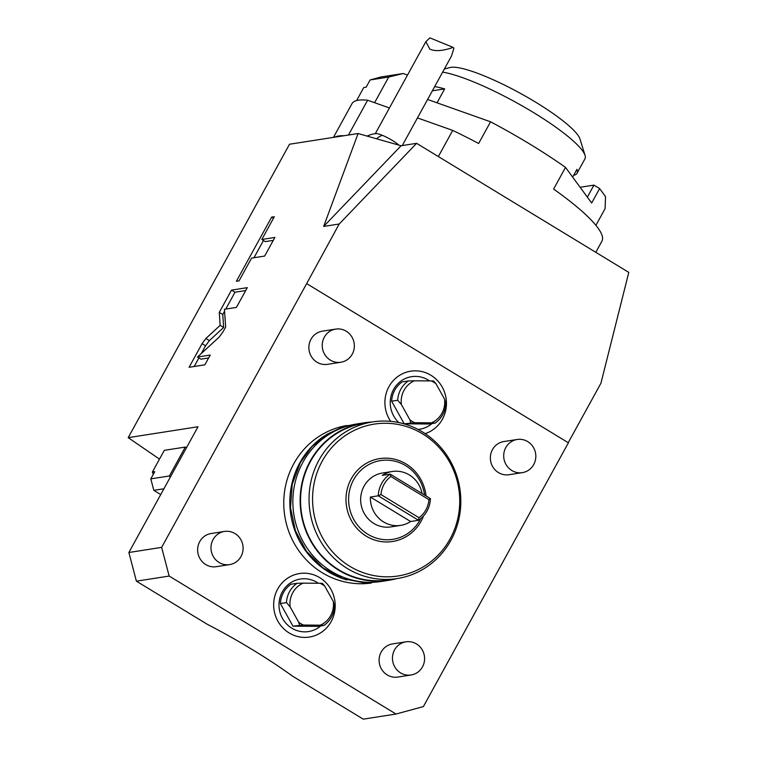 <?xml version="1.0" encoding="UTF-8"?>
<svg xmlns="http://www.w3.org/2000/svg" width="757" height="757" viewBox="0 0 757 757"><rect width="100%" height="100%" fill="white"/><g stroke="black" fill="none" stroke-linecap="round" stroke-linejoin="round"><path stroke-width="1.14" d="M568.403 442.798L306.661 283.601L161.638 547.377L169.161 576.058L396.006 714.031L423.39 706.584L568.403 442.798M371.507 583.004A79.703 76.211 -98.9 0 1 322.312 572.775A79.703 76.211 -98.9 0 1 284.887 489.41A79.703 76.211 -98.9 0 1 346.924 425.51M405.932 641.822L392.58 643.914A16.777 16.048 81.1 0 0 381.216 651.995A16.777 16.048 81.1 0 0 381.982 669.869A16.777 16.048 81.1 0 0 397.756 677.07L411.108 674.989A16.777 16.048 -98.9 0 1 395.334 667.788A16.777 16.048 -98.9 0 1 394.558 649.913A16.777 16.048 81.1 0 1 405.932 641.822A16.777 16.048 81.1 0 1 421.706 649.023A16.777 16.048 81.1 0 1 422.482 666.898A16.777 16.048 -98.9 0 1 411.108 674.989M224.46 531.442L211.108 533.534A16.777 16.048 81.1 0 0 199.734 541.615A16.777 16.048 81.1 0 0 200.51 559.489A16.777 16.048 81.1 0 0 216.284 566.69L229.636 564.608A16.777 16.048 -98.9 0 1 213.853 557.407A16.777 16.048 -98.9 0 1 213.086 539.533A16.777 16.048 81.1 0 1 224.46 531.442A16.777 16.048 81.1 0 1 240.234 538.643A16.777 16.048 81.1 0 1 241 556.518A16.777 16.048 -98.9 0 1 229.636 564.608M335.701 329.096L322.35 331.178A16.777 16.048 81.1 0 0 310.976 339.268A16.777 16.048 81.1 0 0 311.752 357.143A16.777 16.048 81.1 0 0 327.526 364.335L340.877 362.253A16.777 16.048 -98.9 0 1 325.103 355.052A16.777 16.048 -98.9 0 1 324.327 337.187A16.777 16.048 81.1 0 1 335.701 329.096A16.777 16.048 81.1 0 1 351.475 336.297A16.777 16.048 81.1 0 1 352.251 354.162A16.777 16.048 -98.9 0 1 340.877 362.253M331.178 621.563A32.144 30.744 -98.9 0 1 289.212 632.994A32.144 30.744 -98.9 0 1 277.687 589.031A32.144 30.744 -98.9 0 1 319.653 577.61A32.144 30.744 -98.9 0 1 331.178 621.563M390.697 421.356A32.144 30.744 -98.9 0 1 388.928 386.685A32.144 30.744 -98.9 0 1 430.903 375.254A32.144 30.744 -98.9 0 1 442.419 419.217A32.144 30.744 -98.9 0 1 425.141 433.638M517.173 439.476L503.831 441.558A16.777 16.048 81.1 0 0 492.457 449.649A16.777 16.048 81.1 0 0 493.223 467.523A16.777 16.048 81.1 0 0 509.007 474.715L522.349 472.633A16.777 16.048 -98.9 0 1 506.575 465.432A16.777 16.048 -98.9 0 1 505.808 447.567A16.777 16.048 81.1 0 1 517.173 439.476A16.777 16.048 81.1 0 1 532.956 446.677A16.777 16.048 81.1 0 1 533.723 464.543A16.777 16.048 -98.9 0 1 522.349 472.633M306.661 283.601L339.193 224.015L323.655 226.438L401.078 145.76L358.099 133.525L289.505 144.237L128.207 437.65L198.003 426.749L128.879 552.496L161.638 547.377M358.099 133.525L323.655 226.438M205.866 338.483L202.072 343.669L189.089 367.287L204.873 364.817L210.238 355.052L197.463 357.049L219.161 337.111L222.955 331.926L225.652 327.024L224.432 309.282L236.43 307.408L247.293 287.641L231.519 290.111L219.275 312.395L220.164 325.359L205.866 338.483L209.348 340.612L205.563 345.788L201.334 353.491M251.57 258.099L264.666 256.055L274.895 237.443L261.808 239.486L274.327 216.72L271.64 217.136L236.364 281.292L239.051 280.875L251.57 258.099M169.161 576.058L136.392 581.177L128.879 552.496M136.392 581.177L207.21 624.251A143.679 26.429 -151.2 0 1 292.42 676.077L363.237 719.15L396.006 714.031M401.078 145.76L416.615 143.328L628.793 272.388L600.935 383.222L568.233 442.703M416.615 143.328L339.193 224.015M128.207 437.65L159.481 459.13M348.475 135.03L367.609 100.227L389.429 107.967M417.476 117.912L452.724 130.412A142.628 26.24 28.8 0 1 478.642 143.48L490.564 121.801L427.61 99.479M438.35 156.557L452.724 130.412M333.459 137.377L351.986 103.671A142.628 26.24 28.8 0 1 367.609 100.227M356.594 100.577L363.757 87.547L366.142 87.178L370.116 79.949L388.71 77.044L374.601 102.706M595.797 252.318L601.957 241.105A142.628 26.24 28.8 0 0 553.604 189.07L565.517 167.392A142.628 26.24 -151.2 0 0 490.564 121.801M595.91 225.34L605.089 208.658L605.543 196.64L599.62 188.559L593.942 185.115L580.117 187.272M599.62 188.559L591.671 203.018L565.517 167.392M407.512 75.075L403.131 73.524L388.71 77.044M370.116 79.949L381.064 76.968L403.131 73.524M593.942 185.115L587.347 197.123M573.655 175.312A88.096 16.209 -151.2 0 0 577.014 173.277A88.096 16.209 -151.2 0 0 576.929 169.341L572.661 177.119M442.637 72.133A88.096 16.209 28.8 0 1 526.484 108.365A88.096 16.209 28.8 0 1 585.057 155.412A88.096 16.209 28.8 0 1 584.962 158.819L577.014 173.277M432.37 90.812L444.662 88.891A88.096 16.209 -151.2 0 0 434.688 86.591M444.662 88.891L437.016 102.81M585.057 155.412L579.976 138.995A75.511 13.891 28.8 0 0 521.923 94.199A75.511 13.891 28.8 0 0 450.907 67.335A75.511 13.891 -151.2 0 0 449.97 67.524L444.331 69.057M153.311 474.317A142.628 26.24 28.8 0 1 152.394 472.018L164.316 450.339L185.295 447.065L186.582 447.519M152.394 472.018L154.778 471.649L150.804 478.869L169.398 475.973L185.295 447.065M170.202 477.326L169.398 475.973M163.909 488.767L153.813 490.347L160.73 494.558M153.813 490.347L150.804 478.869M398.901 145.136A14.686 2.697 -151.2 0 0 382.361 135.333A14.686 2.697 28.8 0 0 375.917 133.601A25.17 25.17 0 0 0 367.145 136.099M429.796 49.054L425.869 41.682L429.872 37.85L453.093 47.398C442.788 51.022 435.02 51.58 429.796 49.054M402.26 145.571L451.598 55.829L453.897 48.211A14.686 2.697 -151.2 0 0 453.093 47.398M220.164 325.359L223.646 327.478L209.348 340.612M219.275 312.395L222.757 314.515L223.646 327.478M231.519 290.111L235.011 292.23L225.747 309.074M224.564 311.231L222.757 314.515M245.694 290.565L235.011 292.23M197.463 357.049L200.955 359.168L208.639 357.966M198.902 357.919L194.189 366.492M263.455 240.489L253.983 257.721M273.286 240.366L265.291 241.615L261.808 239.486M271.64 217.136L273.476 218.262M346.801 579.919A79.703 76.211 81.1 0 1 328.377 571.828A79.703 76.211 -98.9 0 1 324.327 435.975M364.145 422.813A79.703 76.211 -98.9 0 0 301.343 486.41A79.703 76.211 -98.9 0 0 338.691 570.22A79.703 76.211 81.1 0 0 388.729 580.316L381.452 581.452A79.703 76.211 81.1 0 1 331.415 571.355A79.703 76.211 -98.9 0 1 294.066 487.546A79.703 76.211 -98.9 0 1 356.859 423.948L364.145 422.813A79.703 76.211 -98.9 0 1 371.924 422.028M388.729 580.316A79.703 76.211 81.1 0 0 396.384 578.698M397.16 578.575L388.672 579.9A79.286 75.814 81.1 0 1 338.89 569.86A79.286 75.814 -98.9 0 1 301.74 486.496A79.286 75.814 -98.9 0 1 364.212 423.229L372.699 421.904A79.286 75.814 81.1 0 0 310.238 485.171A79.286 75.814 81.1 0 0 347.387 568.535A79.286 75.814 81.1 0 0 397.16 578.575A79.286 75.814 81.1 0 0 459.631 515.309A79.286 75.814 81.1 0 0 422.482 431.944A79.286 75.814 81.1 0 0 372.699 421.904M422.548 433.846A76.864 73.495 81.1 0 0 322.198 461.155A76.864 73.495 81.1 0 0 349.753 566.255A76.864 73.495 81.1 0 0 450.093 538.946A76.864 73.495 81.1 0 0 422.548 433.846M426.049 495.939A41.947 40.112 81.1 0 0 406.007 463.918A41.947 40.112 81.1 0 0 351.248 478.821A41.947 40.112 81.1 0 0 366.284 536.183A41.947 40.112 81.1 0 0 423.485 516.009M420.637 518.725A39.856 38.105 -98.9 0 1 367.883 534.281A39.856 38.105 -98.9 0 1 353.595 479.787A39.856 38.105 -98.9 0 1 405.629 465.631A39.856 38.105 -98.9 0 1 424.545 495.021M422.065 493.517A27.271 26.069 81.1 0 0 409.376 474.951A27.271 26.069 81.1 0 0 392.258 471.497L382.55 473.011A27.271 26.069 -98.9 0 0 361.061 494.775A27.271 26.069 -98.9 0 0 373.844 523.447A27.271 26.069 81.1 0 0 390.962 526.9L400.671 525.377A27.271 26.069 81.1 0 0 410.625 521.516L418.517 520.286A27.271 26.069 -98.9 0 0 430.43 498.608L390.186 474.128L390.886 476.503A25.17 24.063 -98.9 0 0 380.96 494.567L419.028 517.722L418.517 520.286L378.263 495.807L380.96 494.567M410.625 521.516L370.381 497.037A27.271 26.069 81.1 0 0 383.553 521.923A27.271 26.069 81.1 0 0 400.671 525.377M370.381 497.037L378.263 495.807A27.271 26.069 -98.9 0 1 390.186 474.128L382.294 475.358A27.271 26.069 81.1 0 1 392.258 471.497M430.43 498.608L428.954 499.658L390.886 476.503M428.954 499.658A25.17 24.063 -98.9 0 1 419.028 517.722M320.75 625.907A26.58 25.416 -98.9 0 1 288.114 625.443A26.58 25.416 -98.9 0 1 282.314 591.851A26.58 25.416 -98.9 0 1 318.337 583.259M280.374 603.547A25.17 24.063 -98.9 0 1 290.991 584.243L297.056 583.297A25.17 24.063 81.1 0 0 286.449 602.6L280.374 603.547L292.968 626.162L317.874 626.361L323.939 625.414A25.17 24.063 81.1 0 0 334.556 606.102L333.298 601.474L324.781 586.173A22.748 21.754 81.1 0 0 320.022 583.278L322.444 583.42L324.781 586.173M323.939 625.414L320.268 625.178A22.748 21.754 81.1 0 0 333.298 601.474M320.268 625.178L303.406 625.045A22.748 21.754 -98.9 0 1 298.646 622.15L290.13 606.849L286.449 602.6M297.056 583.297L303.16 583.145A22.748 21.754 81.1 0 0 290.13 606.849M303.16 583.145L320.022 583.278M303.406 625.045L292.968 626.162M299.507 625.14L298.646 622.15M431.992 423.56A26.58 25.416 -98.9 0 1 417.996 429.427M398.788 422.567A26.58 25.416 -98.9 0 1 393.564 389.495A26.58 25.416 -98.9 0 1 429.588 380.913M391.624 401.201A25.17 24.063 -98.9 0 1 402.232 381.888L408.307 380.941A25.17 24.063 81.1 0 0 397.69 400.254L391.624 401.201L404.21 423.806L429.115 424.005L435.19 423.059A25.17 24.063 81.1 0 0 445.797 403.746L444.548 399.119L436.023 383.818A22.748 21.754 81.1 0 0 431.263 380.922L433.685 381.064L436.023 383.818M435.19 423.059L431.509 422.832A22.748 21.754 81.1 0 0 444.548 399.119M431.509 422.832L414.656 422.699A22.748 21.754 -98.9 0 1 409.887 419.804L401.371 404.503L397.69 400.254M408.307 380.941L414.41 380.79A22.748 21.754 81.1 0 0 401.371 404.503M414.41 380.79L431.263 380.922M414.656 422.699L404.21 423.806M410.748 422.785L409.887 419.804M344.028 135.721A142.628 26.24 -151.2 0 0 334.764 137.168M376.532 138.777A25.17 12.964 -67.7 0 1 382.361 135.333M202.072 343.669L205.563 345.788M425.869 41.682L375.302 133.667M387.442 580.515L365.035 583.013L342.817 578.603L322.719 567.703L306.443 551.238L295.4 530.648L290.518 507.682L292.221 484.31L300.359 462.546L311.799 446.753L326.655 434.433L344.038 426.352L362.849 423.012"/></g></svg>
